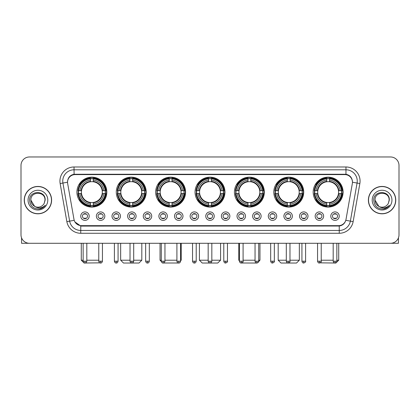 <?xml version="1.0" encoding="UTF-8"?>
<svg xmlns="http://www.w3.org/2000/svg" width="420" height="420" viewBox="0 0 420 420"><rect width="100%" height="100%" fill="white"/><g stroke="black" fill="none" stroke-linecap="round" stroke-linejoin="round"><path stroke-width="0.63" d="M234.428 192.113A14.952 14.952 0 0 0 249.38 207.065A14.952 14.952 0 0 0 264.332 192.113A14.952 14.952 0 0 0 249.38 177.166A14.952 14.952 0 0 0 234.428 192.113M116.288 192.113A14.952 14.952 0 0 0 131.239 207.065A14.952 14.952 0 0 0 146.191 192.113A14.952 14.952 0 0 0 131.239 177.166A14.952 14.952 0 0 0 116.288 192.113M155.668 192.113A14.952 14.952 0 0 0 170.62 207.065A14.952 14.952 0 0 0 185.572 192.113A14.952 14.952 0 0 0 170.62 177.166A14.952 14.952 0 0 0 155.668 192.113M195.048 192.113A14.952 14.952 0 0 0 210 207.065A14.952 14.952 0 0 0 224.952 192.113A14.952 14.952 0 0 0 210 177.166A14.952 14.952 0 0 0 195.048 192.113M273.808 192.113A14.952 14.952 0 0 0 288.76 207.065A14.952 14.952 0 0 0 303.713 192.113A14.952 14.952 0 0 0 288.76 177.166A14.952 14.952 0 0 0 273.808 192.113M313.189 192.113A14.952 14.952 0 0 0 328.141 207.065A14.952 14.952 0 0 0 343.088 192.113A14.952 14.952 0 0 0 328.141 177.166A14.952 14.952 0 0 0 313.189 192.113M76.913 192.113A14.952 14.952 0 0 0 91.859 207.065A14.952 14.952 0 0 0 106.811 192.113A14.952 14.952 0 0 0 91.859 177.166A14.952 14.952 0 0 0 76.913 192.113M104.837 216.148A4.232 4.232 0 0 1 100.606 220.379A4.232 4.232 0 0 1 96.374 216.148A4.232 4.232 0 0 1 100.606 211.916A4.232 4.232 0 0 1 104.837 216.148M98.065 216.148A2.541 2.541 0 0 0 100.606 218.689A2.541 2.541 0 0 0 103.147 216.148A2.541 2.541 0 0 0 100.606 213.612A2.541 2.541 0 0 0 98.065 216.148M120.467 216.148A4.232 4.232 0 0 1 116.235 220.379A4.232 4.232 0 0 1 112.004 216.148A4.232 4.232 0 0 1 116.235 211.916A4.232 4.232 0 0 1 120.467 216.148M113.694 216.148A2.541 2.541 0 0 0 116.235 218.689A2.541 2.541 0 0 0 118.771 216.148A2.541 2.541 0 0 0 116.235 213.612A2.541 2.541 0 0 0 113.694 216.148M136.091 216.148A4.232 4.232 0 0 1 131.859 220.379A4.232 4.232 0 0 1 127.627 216.148A4.232 4.232 0 0 1 131.859 211.916A4.232 4.232 0 0 1 136.091 216.148M129.323 216.148A2.541 2.541 0 0 0 131.859 218.689A2.541 2.541 0 0 0 134.4 216.148A2.541 2.541 0 0 0 131.859 213.612A2.541 2.541 0 0 0 129.323 216.148M151.72 216.148A4.232 4.232 0 0 1 147.488 220.379A4.232 4.232 0 0 1 143.257 216.148A4.232 4.232 0 0 1 147.488 211.916A4.232 4.232 0 0 1 151.72 216.148M144.953 216.148A2.541 2.541 0 0 0 147.488 218.689A2.541 2.541 0 0 0 150.029 216.148A2.541 2.541 0 0 0 147.488 213.612A2.541 2.541 0 0 0 144.953 216.148M167.349 216.148A4.232 4.232 0 0 1 163.118 220.379A4.232 4.232 0 0 1 158.886 216.148A4.232 4.232 0 0 1 163.118 211.916A4.232 4.232 0 0 1 167.349 216.148M160.577 216.148A2.541 2.541 0 0 0 163.118 218.689A2.541 2.541 0 0 0 165.653 216.148A2.541 2.541 0 0 0 163.118 213.612A2.541 2.541 0 0 0 160.577 216.148M182.978 216.148A4.232 4.232 0 0 1 178.747 220.379A4.232 4.232 0 0 1 174.515 216.148A4.232 4.232 0 0 1 178.747 211.916A4.232 4.232 0 0 1 182.978 216.148M176.206 216.148A2.541 2.541 0 0 0 178.747 218.689A2.541 2.541 0 0 0 181.283 216.148A2.541 2.541 0 0 0 178.747 213.612A2.541 2.541 0 0 0 176.206 216.148M198.602 216.148A4.232 4.232 0 0 1 194.371 220.379A4.232 4.232 0 0 1 190.139 216.148A4.232 4.232 0 0 1 194.371 211.916A4.232 4.232 0 0 1 198.602 216.148M191.835 216.148A2.541 2.541 0 0 0 194.371 218.689A2.541 2.541 0 0 0 196.912 216.148A2.541 2.541 0 0 0 194.371 213.612A2.541 2.541 0 0 0 191.835 216.148M214.232 216.148A4.232 4.232 0 0 1 210 220.379A4.232 4.232 0 0 1 205.769 216.148A4.232 4.232 0 0 1 210 211.916A4.232 4.232 0 0 1 214.232 216.148M207.459 216.148A2.541 2.541 0 0 0 210 218.689A2.541 2.541 0 0 0 212.541 216.148A2.541 2.541 0 0 0 210 213.612A2.541 2.541 0 0 0 207.459 216.148M229.861 216.148A4.232 4.232 0 0 1 225.629 220.379A4.232 4.232 0 0 1 221.398 216.148A4.232 4.232 0 0 1 225.629 211.916A4.232 4.232 0 0 1 229.861 216.148M223.088 216.148A2.541 2.541 0 0 0 225.629 218.689A2.541 2.541 0 0 0 228.165 216.148A2.541 2.541 0 0 0 225.629 213.612A2.541 2.541 0 0 0 223.088 216.148M245.485 216.148A4.232 4.232 0 0 1 241.253 220.379A4.232 4.232 0 0 1 237.022 216.148A4.232 4.232 0 0 1 241.253 211.916A4.232 4.232 0 0 1 245.485 216.148M238.718 216.148A2.541 2.541 0 0 0 241.253 218.689A2.541 2.541 0 0 0 243.794 216.148A2.541 2.541 0 0 0 241.253 213.612A2.541 2.541 0 0 0 238.718 216.148M261.114 216.148A4.232 4.232 0 0 1 256.882 220.379A4.232 4.232 0 0 1 252.651 216.148A4.232 4.232 0 0 1 256.882 211.916A4.232 4.232 0 0 1 261.114 216.148M254.347 216.148A2.541 2.541 0 0 0 256.882 218.689A2.541 2.541 0 0 0 259.423 216.148A2.541 2.541 0 0 0 256.882 213.612A2.541 2.541 0 0 0 254.347 216.148M276.743 216.148A4.232 4.232 0 0 1 272.512 220.379A4.232 4.232 0 0 1 268.28 216.148A4.232 4.232 0 0 1 272.512 211.916A4.232 4.232 0 0 1 276.743 216.148M269.971 216.148A2.541 2.541 0 0 0 272.512 218.689A2.541 2.541 0 0 0 275.048 216.148A2.541 2.541 0 0 0 272.512 213.612A2.541 2.541 0 0 0 269.971 216.148M292.373 216.148A4.232 4.232 0 0 1 288.141 220.379A4.232 4.232 0 0 1 283.909 216.148A4.232 4.232 0 0 1 288.141 211.916A4.232 4.232 0 0 1 292.373 216.148M285.6 216.148A2.541 2.541 0 0 0 288.141 218.689A2.541 2.541 0 0 0 290.677 216.148A2.541 2.541 0 0 0 288.141 213.612A2.541 2.541 0 0 0 285.6 216.148M307.996 216.148A4.232 4.232 0 0 1 303.765 220.379A4.232 4.232 0 0 1 299.534 216.148A4.232 4.232 0 0 1 303.765 211.916A4.232 4.232 0 0 1 307.996 216.148M301.229 216.148A2.541 2.541 0 0 0 303.765 218.689A2.541 2.541 0 0 0 306.306 216.148A2.541 2.541 0 0 0 303.765 213.612A2.541 2.541 0 0 0 301.229 216.148M323.626 216.148A4.232 4.232 0 0 1 319.394 220.379A4.232 4.232 0 0 1 315.163 216.148A4.232 4.232 0 0 1 319.394 211.916A4.232 4.232 0 0 1 323.626 216.148M316.853 216.148A2.541 2.541 0 0 0 319.394 218.689A2.541 2.541 0 0 0 321.935 216.148A2.541 2.541 0 0 0 319.394 213.612A2.541 2.541 0 0 0 316.853 216.148M339.255 216.148A4.232 4.232 0 0 1 335.024 220.379A4.232 4.232 0 0 1 330.792 216.148A4.232 4.232 0 0 1 335.024 211.916A4.232 4.232 0 0 1 339.255 216.148M332.483 216.148A2.541 2.541 0 0 0 335.024 218.689A2.541 2.541 0 0 0 337.559 216.148A2.541 2.541 0 0 0 335.024 213.612A2.541 2.541 0 0 0 332.483 216.148M89.208 216.148A4.232 4.232 0 0 1 84.977 220.379A4.232 4.232 0 0 1 80.745 216.148A4.232 4.232 0 0 1 84.977 211.916A4.232 4.232 0 0 1 89.208 216.148M82.441 216.148A2.541 2.541 0 0 0 84.977 218.689A2.541 2.541 0 0 0 87.517 216.148A2.541 2.541 0 0 0 84.977 213.612A2.541 2.541 0 0 0 82.441 216.148M67.662 183.535A7.618 7.618 0 0 1 75.159 174.599L344.841 174.599A7.618 7.618 0 0 1 352.338 183.535L346.022 219.361A7.618 7.618 0 0 1 338.52 225.656L81.48 225.656A7.618 7.618 0 0 1 73.978 219.361L67.662 183.535M78.251 193.526A13.681 13.681 0 0 1 78.251 190.706M314.533 193.526A13.681 13.681 0 0 1 314.533 190.706M275.153 193.526A13.681 13.681 0 0 1 275.153 190.706M196.392 193.526A13.681 13.681 0 0 1 196.392 190.706M157.012 193.526A13.681 13.681 0 0 1 157.012 190.706M117.632 193.526A13.681 13.681 0 0 1 117.632 190.706M235.772 193.526A13.681 13.681 0 0 1 235.772 190.706M24.245 200.125A13.681 13.681 0 0 0 37.926 213.806A13.681 13.681 0 0 0 51.608 200.125A13.681 13.681 0 0 0 37.926 186.443A13.681 13.681 0 0 0 24.245 200.125M368.393 200.125A13.681 13.681 0 0 0 382.074 213.806A13.681 13.681 0 0 0 395.756 200.125A13.681 13.681 0 0 0 382.074 186.443A13.681 13.681 0 0 0 368.393 200.125M67.578 181.088L67.557 182.228L67.578 181.088C68.166 177.334 70.319 175.061 74.03 174.258L345.97 174.258C349.676 175.056 351.829 177.329 352.422 181.088L352.443 182.228M74.03 166.982L345.97 166.982A14.107 14.107 0 0 1 359.856 183.535L353.141 221.618A14.107 14.107 0 0 1 339.25 233.273L80.75 233.273A14.107 14.107 0 0 1 66.859 221.618L60.144 183.535A14.107 14.107 0 0 1 74.03 166.982L74.03 169.801L345.97 169.801A11.282 11.282 0 0 1 357.079 183.047L350.364 221.125A11.282 11.282 0 0 1 339.25 230.454L80.75 230.454A11.282 11.282 0 0 1 69.636 221.125L62.921 183.047A11.282 11.282 0 0 1 74.03 169.801L74.093 174.248M69.61 176.573L71.636 175.04M71.705 175.004L73.673 174.321M339.25 233.273L339.25 226.028C342.605 225.472 344.773 223.566 345.76 220.316C344.778 223.566 342.61 225.466 339.25 226.028L81.627 226.081L80.75 226.028L74.807 221.849M351.692 178.474L352.422 181.088M399 165.428A8.463 8.463 0 0 0 390.537 156.97L29.463 156.97A8.463 8.463 0 0 0 21 165.428L21 234.822A8.463 8.463 0 0 0 29.463 243.285L390.537 243.285A8.463 8.463 0 0 0 399 234.822L399 165.428L399 234.822M345.791 220.322L350.364 221.125L357.079 183.047L359.856 183.535M21 165.428L21 234.822M390.537 156.97L29.463 156.97M29.463 243.285L390.537 243.285M51.466 200.125A13.54 13.54 0 0 0 37.926 186.585A13.54 13.54 0 0 0 24.386 200.125A13.54 13.54 0 0 0 37.926 213.67A13.54 13.54 0 0 0 51.466 200.125M34.66 206.378L30.875 200.125C30.439 191.032 45.407 191.032 44.977 200.125L44.205 203.338L45.15 200.125C45.848 189.945 29.258 190.192 29.568 200.125C30.13 206.126 33.437 209.076 39.485 208.982C41.953 208.509 43.906 207.249 45.344 205.202C42.095 208.331 38.561 208.74 34.76 206.43A7.051 7.051 0 0 0 44.205 203.338L44.977 200.225M34.76 206.43C32.293 205.07 30.996 202.97 30.875 200.125M28.051 200.125A9.875 9.875 0 0 0 37.926 210A9.875 9.875 0 0 0 47.796 200.125A9.875 9.875 0 0 0 37.926 190.255A9.875 9.875 0 0 0 28.051 200.125M45.329 205.233L42.824 207.664M42.767 207.701L39.532 208.976M21.562 237.862L21.562 243.285L54.285 243.285M395.614 200.125A13.54 13.54 0 0 0 382.074 186.585A13.54 13.54 0 0 0 368.534 200.125A13.54 13.54 0 0 0 382.074 213.67A13.54 13.54 0 0 0 395.614 200.125M389.125 200.225L388.353 203.338L389.298 200.125C389.996 189.945 373.406 190.192 373.716 200.125C374.278 206.126 377.585 209.076 383.639 208.982C386.101 208.509 388.054 207.249 389.498 205.202C386.243 208.331 382.715 208.74 378.908 206.43L375.023 200.125C374.593 191.032 389.56 191.032 389.125 200.125L388.353 203.338A7.051 7.051 0 0 1 378.908 206.43C376.446 205.07 375.149 202.97 375.023 200.125M372.204 200.125A9.875 9.875 0 0 0 382.074 210A9.875 9.875 0 0 0 391.949 200.125A9.875 9.875 0 0 0 382.074 190.255A9.875 9.875 0 0 0 372.204 200.125M389.477 205.233L386.978 207.664M386.92 207.701L383.681 208.976M99.802 262.847L84.105 263.03L81.281 260.211L83.144 260.211M86.814 260.211L98.773 260.211M93.272 205.469L93.272 206.036A13.991 13.991 0 0 0 105.782 193.526L105.215 193.526A13.429 13.429 0 0 1 93.272 205.469L93.272 204.162A12.128 12.128 0 0 0 103.908 193.526L102.202 193.526A10.437 10.437 0 0 0 93.272 181.776L93.272 178.763A13.429 13.429 0 0 1 105.215 190.706L105.782 190.706A13.991 13.991 0 0 0 93.272 178.196L93.272 178.763M78.508 193.526L77.942 193.526A13.991 13.991 0 0 0 90.452 206.036L90.452 205.469A13.429 13.429 0 0 1 78.508 193.526L79.816 193.526A12.128 12.128 0 0 0 90.452 204.162L90.452 202.456A10.437 10.437 0 0 0 102.202 193.526L102.622 193.526A10.852 10.852 0 0 1 93.272 202.876L93.272 204.162M90.452 178.763L90.452 178.196A13.991 13.991 0 0 0 77.942 190.706L78.508 190.706A13.429 13.429 0 0 1 90.452 178.763L90.452 180.07A12.128 12.128 0 0 0 79.816 190.706L81.517 190.706A10.437 10.437 0 0 0 90.452 202.456L90.452 202.876A10.852 10.852 0 0 1 81.102 193.526L79.816 193.526M78.535 193.526A13.398 13.398 0 0 1 78.535 190.706M93.272 178.789A13.398 13.398 0 0 0 90.452 178.789M105.184 190.706A13.398 13.398 0 0 1 105.184 193.526M105.215 190.706L103.908 190.706A12.128 12.128 0 0 0 93.272 180.07M103.908 193.526L105.215 193.526M90.452 204.162L90.452 205.469M102.202 190.706L103.908 190.706M102.202 193.526A10.437 10.437 0 0 1 93.272 202.456L93.272 202.876M90.452 202.456A10.437 10.437 0 0 1 81.517 193.526L81.102 193.526M93.272 205.438A13.398 13.398 0 0 1 90.452 205.438M79.816 190.706L78.508 190.706M90.452 181.755L90.452 180.07M93.272 181.776A10.437 10.437 0 0 0 81.517 190.706L81.102 190.706A10.852 10.852 0 0 1 90.452 181.356M93.272 181.755L93.272 181.356A10.852 10.852 0 0 1 102.622 190.706M80.126 184.501L79.322 184.501A14.669 14.669 0 0 1 106.528 192.113A14.669 14.669 0 0 1 79.322 199.731L80.126 199.731M133.697 260.211L141.818 260.211L138.999 263.03L123.485 263.03L120.661 260.211L130.027 260.211M132.652 205.469L132.652 206.036A13.991 13.991 0 0 0 145.162 193.526L144.596 193.526A13.429 13.429 0 0 1 132.652 205.469L132.652 204.162A12.128 12.128 0 0 0 143.288 193.526L141.582 193.526A10.437 10.437 0 0 0 132.652 181.776L132.652 178.763A13.429 13.429 0 0 1 144.596 190.706L145.162 190.706A13.991 13.991 0 0 0 132.652 178.196L132.652 178.763M117.889 193.526L117.322 193.526A13.991 13.991 0 0 0 129.833 206.036L129.833 205.469A13.429 13.429 0 0 1 117.889 193.526L119.191 193.526A12.128 12.128 0 0 0 129.833 204.162L129.833 202.456A10.437 10.437 0 0 0 141.582 193.526L141.997 193.526A10.852 10.852 0 0 1 132.652 202.876L132.652 204.162M129.833 178.763L129.833 178.196A13.991 13.991 0 0 0 117.322 190.706L117.889 190.706A13.429 13.429 0 0 1 129.833 178.763L129.833 180.07A12.128 12.128 0 0 0 119.191 190.706L120.897 190.706A10.437 10.437 0 0 0 129.833 202.456L129.833 202.876A10.852 10.852 0 0 1 120.482 193.526L119.191 193.526M117.915 193.526A13.398 13.398 0 0 1 117.915 190.706M132.652 178.789A13.398 13.398 0 0 0 129.833 178.789M144.564 190.706A13.398 13.398 0 0 1 144.564 193.526M144.596 190.706L143.288 190.706A12.128 12.128 0 0 0 132.652 180.07M143.288 193.526L144.596 193.526M129.833 204.162L129.833 205.469M141.582 190.706L143.288 190.706M141.582 193.526A10.437 10.437 0 0 1 132.652 202.456L132.652 202.876M129.833 202.456A10.437 10.437 0 0 1 120.897 193.526L120.482 193.526M132.652 205.438A13.398 13.398 0 0 1 129.833 205.438M119.191 190.706L117.889 190.706M129.833 181.755L129.833 180.07M132.652 181.776A10.437 10.437 0 0 0 120.897 190.706L120.482 190.706A10.852 10.852 0 0 1 129.833 181.356M132.652 181.755L132.652 181.356A10.852 10.852 0 0 1 141.997 190.706M119.506 184.501L118.703 184.501A14.669 14.669 0 0 1 145.908 192.113A14.669 14.669 0 0 1 118.703 199.731L119.506 199.731M178.411 263.004L162.845 263.014M164.95 260.211L176.909 260.211M180.579 260.211L181.198 260.211L180.579 260.831M172.032 205.469L172.032 206.036A13.991 13.991 0 0 0 184.543 193.526L183.976 193.526A13.429 13.429 0 0 1 172.032 205.469L172.032 204.162A12.128 12.128 0 0 0 182.668 193.526L180.962 193.526A10.437 10.437 0 0 0 172.032 181.776L172.032 178.763A13.429 13.429 0 0 1 183.976 190.706L184.543 190.706A13.991 13.991 0 0 0 172.032 178.196L172.032 178.763M157.269 193.526L156.702 193.526A13.991 13.991 0 0 0 169.208 206.036L169.208 205.469A13.429 13.429 0 0 1 157.269 193.526L158.571 193.526A12.128 12.128 0 0 0 169.208 204.162L169.208 202.456A10.437 10.437 0 0 0 180.962 193.526L181.377 193.526A10.852 10.852 0 0 1 172.032 202.876L172.032 204.162M169.208 178.763L169.208 178.196A13.991 13.991 0 0 0 156.702 190.706L157.269 190.706A13.429 13.429 0 0 1 169.208 178.763L169.208 180.07A12.128 12.128 0 0 0 158.571 190.706L160.277 190.706A10.437 10.437 0 0 0 169.208 202.456L169.208 202.876A10.852 10.852 0 0 1 159.863 193.526L158.571 193.526M157.295 193.526A13.398 13.398 0 0 1 157.295 190.706M172.032 178.789A13.398 13.398 0 0 0 169.208 178.789M183.944 190.706A13.398 13.398 0 0 1 183.944 193.526M183.976 190.706L182.668 190.706A12.128 12.128 0 0 0 172.032 180.07M182.668 193.526L183.976 193.526M169.208 204.162L169.208 205.469M180.962 190.706L182.668 190.706M180.962 193.526A10.437 10.437 0 0 1 172.032 202.456L172.032 202.876M169.208 202.456A10.437 10.437 0 0 1 160.277 193.526L159.863 193.526M172.032 205.438A13.398 13.398 0 0 1 169.208 205.438M158.571 190.706L157.269 190.706M169.208 181.755L169.208 180.07M172.032 181.776A10.437 10.437 0 0 0 160.277 190.706L159.863 190.706A10.852 10.852 0 0 1 169.208 181.356M172.032 181.755L172.032 181.356A10.852 10.852 0 0 1 181.377 190.706M160.041 243.285L160.041 260.211L161.285 260.211M158.881 184.501L158.083 184.501A14.669 14.669 0 0 1 185.288 192.113A14.669 14.669 0 0 1 158.083 199.731L158.881 199.731M211.832 260.211L220.579 260.211L217.76 263.03L202.241 263.03L199.421 260.211L208.168 260.211M211.412 205.469L211.412 206.036A13.991 13.991 0 0 0 223.918 193.526L223.351 193.526A13.429 13.429 0 0 1 211.412 205.469L211.412 204.162A12.128 12.128 0 0 0 222.049 193.526L220.343 193.526A10.437 10.437 0 0 0 211.412 181.776L211.412 178.763A13.429 13.429 0 0 1 223.351 190.706L223.918 190.706A13.991 13.991 0 0 0 211.412 178.196L211.412 178.763M196.649 193.526L196.082 193.526A13.991 13.991 0 0 0 208.588 206.036L208.588 205.469A13.429 13.429 0 0 1 196.649 193.526L197.951 193.526A12.128 12.128 0 0 0 208.588 204.162L208.588 202.456A10.437 10.437 0 0 0 220.343 193.526L220.757 193.526A10.852 10.852 0 0 1 211.412 202.876L211.412 204.162M208.588 178.763L208.588 178.196A13.991 13.991 0 0 0 196.082 190.706L196.649 190.706A13.429 13.429 0 0 1 208.588 178.763L208.588 180.07A12.128 12.128 0 0 0 197.951 190.706L199.658 190.706A10.437 10.437 0 0 0 208.588 202.456L208.588 202.876A10.852 10.852 0 0 1 199.243 193.526L197.951 193.526M196.675 193.526A13.398 13.398 0 0 1 196.675 190.706M211.412 178.789A13.398 13.398 0 0 0 208.588 178.789M223.325 190.706A13.398 13.398 0 0 1 223.325 193.526M223.351 190.706L222.049 190.706A12.128 12.128 0 0 0 211.412 180.07M222.049 193.526L223.351 193.526M208.588 204.162L208.588 205.469M220.343 190.706L222.049 190.706M220.343 193.526A10.437 10.437 0 0 1 211.412 202.456L211.412 202.876M208.588 202.456A10.437 10.437 0 0 1 199.658 193.526L199.243 193.526M211.412 205.438A13.398 13.398 0 0 1 208.588 205.438M197.951 190.706L196.649 190.706M208.588 181.755L208.588 180.07M211.412 181.776A10.437 10.437 0 0 0 199.658 190.706L199.243 190.706A10.852 10.852 0 0 1 208.588 181.356M211.412 181.755L211.412 181.356A10.852 10.852 0 0 1 220.757 190.706M198.261 184.501L197.463 184.501A14.669 14.669 0 0 1 224.668 192.113A14.669 14.669 0 0 1 197.463 199.731L198.261 199.731M257.14 263.03L241.589 263.004M243.091 260.211L255.05 260.211M258.715 260.211L259.959 260.211L258.694 261.476M250.793 205.469L250.793 206.036A13.991 13.991 0 0 0 263.298 193.526L262.731 193.526A13.429 13.429 0 0 1 250.793 205.469L250.793 204.162A12.128 12.128 0 0 0 261.429 193.526L259.723 193.526A10.437 10.437 0 0 0 250.793 181.776L250.793 178.763A13.429 13.429 0 0 1 262.731 190.706L263.298 190.706A13.991 13.991 0 0 0 250.793 178.196L250.793 178.763M236.024 193.526L235.457 193.526A13.991 13.991 0 0 0 247.968 206.036L247.968 205.469A13.429 13.429 0 0 1 236.024 193.526L237.332 193.526A12.128 12.128 0 0 0 247.968 204.162L247.968 202.456A10.437 10.437 0 0 0 259.723 193.526L260.137 193.526A10.852 10.852 0 0 1 250.793 202.876L250.793 204.162M247.968 178.763L247.968 178.196A13.991 13.991 0 0 0 235.457 190.706L236.024 190.706A13.429 13.429 0 0 1 247.968 178.763L247.968 180.07A12.128 12.128 0 0 0 237.332 190.706L239.038 190.706A10.437 10.437 0 0 0 247.968 202.456L247.968 202.876A10.852 10.852 0 0 1 238.623 193.526L237.332 193.526M236.056 193.526A13.398 13.398 0 0 1 236.056 190.706M250.793 178.789A13.398 13.398 0 0 0 247.968 178.789M262.705 190.706A13.398 13.398 0 0 1 262.705 193.526M262.731 190.706L261.429 190.706A12.128 12.128 0 0 0 250.793 180.07M261.429 193.526L262.731 193.526M247.968 204.162L247.968 205.469M259.723 190.706L261.429 190.706M259.723 193.526A10.437 10.437 0 0 1 250.793 202.456L250.793 202.876M247.968 202.456A10.437 10.437 0 0 1 239.038 193.526L238.623 193.526M250.793 205.438A13.398 13.398 0 0 1 247.968 205.438M237.332 190.706L236.024 190.706M247.968 181.755L247.968 180.07M250.793 181.776A10.437 10.437 0 0 0 239.038 190.706L238.623 190.706A10.852 10.852 0 0 1 247.968 181.356M250.793 181.755L250.793 181.356A10.852 10.852 0 0 1 260.137 190.706M238.802 243.285L238.802 260.211L239.421 260.211M237.641 184.501L236.843 184.501A14.669 14.669 0 0 1 264.049 192.113A14.669 14.669 0 0 1 236.843 199.731L237.641 199.731M289.973 260.211L299.339 260.211L296.515 263.03L281.001 263.03L278.182 260.211L286.304 260.211M290.168 205.469L290.168 206.036A13.991 13.991 0 0 0 302.678 193.526L302.111 193.526A13.429 13.429 0 0 1 290.168 205.469L290.168 204.162A12.128 12.128 0 0 0 300.809 193.526L299.103 193.526A10.437 10.437 0 0 0 290.168 181.776L290.168 178.763A13.429 13.429 0 0 1 302.111 190.706L302.678 190.706A13.991 13.991 0 0 0 290.168 178.196L290.168 178.763M275.405 193.526L274.838 193.526A13.991 13.991 0 0 0 287.348 206.036L287.348 205.469A13.429 13.429 0 0 1 275.405 193.526L276.712 193.526A12.128 12.128 0 0 0 287.348 204.162L287.348 202.456A10.437 10.437 0 0 0 299.103 193.526L299.518 193.526A10.852 10.852 0 0 1 290.168 202.876L290.168 204.162M287.348 178.763L287.348 178.196A13.991 13.991 0 0 0 274.838 190.706L275.405 190.706A13.429 13.429 0 0 1 287.348 178.763L287.348 180.07A12.128 12.128 0 0 0 276.712 190.706L278.418 190.706A10.437 10.437 0 0 0 287.348 202.456L287.348 202.876A10.852 10.852 0 0 1 278.003 193.526L276.712 193.526M275.436 193.526A13.398 13.398 0 0 1 275.436 190.706M290.168 178.789A13.398 13.398 0 0 0 287.348 178.789M302.085 190.706A13.398 13.398 0 0 1 302.085 193.526M302.111 190.706L300.809 190.706A12.128 12.128 0 0 0 290.168 180.07M300.809 193.526L302.111 193.526M287.348 204.162L287.348 205.469M299.103 190.706L300.809 190.706M299.103 193.526A10.437 10.437 0 0 1 290.168 202.456L290.168 202.876M287.348 202.456A10.437 10.437 0 0 1 278.418 193.526L278.003 193.526M290.168 205.438A13.398 13.398 0 0 1 287.348 205.438M276.712 190.706L275.405 190.706M287.348 181.755L287.348 180.07M290.168 181.776A10.437 10.437 0 0 0 278.418 190.706L278.003 190.706A10.852 10.852 0 0 1 287.348 181.356M290.168 181.755L290.168 181.356A10.852 10.852 0 0 1 299.518 190.706M277.022 184.501L276.224 184.501A14.669 14.669 0 0 1 303.429 192.113A14.669 14.669 0 0 1 276.224 199.731L277.022 199.731M336.856 260.211L338.719 260.211L335.895 263.03L320.197 262.847M321.227 260.211L333.186 260.211M329.548 205.469L329.548 206.036A13.991 13.991 0 0 0 342.058 193.526L341.492 193.526A13.429 13.429 0 0 1 329.548 205.469L329.548 204.162A12.128 12.128 0 0 0 340.184 193.526L338.483 193.526A10.437 10.437 0 0 0 329.548 181.776L329.548 178.763A13.429 13.429 0 0 1 341.492 190.706L342.058 190.706A13.991 13.991 0 0 0 329.548 178.196L329.548 178.763M314.785 193.526L314.218 193.526A13.991 13.991 0 0 0 326.729 206.036L326.729 205.469A13.429 13.429 0 0 1 314.785 193.526L316.092 193.526A12.128 12.128 0 0 0 326.729 204.162L326.729 202.456A10.437 10.437 0 0 0 338.483 193.526L338.898 193.526A10.852 10.852 0 0 1 329.548 202.876L329.548 204.162M326.729 178.763L326.729 178.196A13.991 13.991 0 0 0 314.218 190.706L314.785 190.706A13.429 13.429 0 0 1 326.729 178.763L326.729 180.07A12.128 12.128 0 0 0 316.092 190.706L317.798 190.706A10.437 10.437 0 0 0 326.729 202.456L326.729 202.876A10.852 10.852 0 0 1 317.378 193.526L316.092 193.526M314.816 193.526A13.398 13.398 0 0 1 314.816 190.706M329.548 178.789A13.398 13.398 0 0 0 326.729 178.789M341.465 190.706A13.398 13.398 0 0 1 341.465 193.526M341.492 190.706L340.184 190.706A12.128 12.128 0 0 0 329.548 180.07M340.184 193.526L341.492 193.526M326.729 204.162L326.729 205.469M338.483 190.706L340.184 190.706M338.483 193.526A10.437 10.437 0 0 1 329.548 202.456L329.548 202.876M326.729 202.456A10.437 10.437 0 0 1 317.798 193.526L317.378 193.526M329.548 205.438A13.398 13.398 0 0 1 326.729 205.438M316.092 190.706L314.785 190.706M326.729 181.755L326.729 180.07M329.548 181.776A10.437 10.437 0 0 0 317.798 190.706L317.378 190.706A10.852 10.852 0 0 1 326.729 181.356M329.548 181.755L329.548 181.356A10.852 10.852 0 0 1 338.898 190.706M316.402 184.501L315.604 184.501A14.669 14.669 0 0 1 342.809 192.113A14.669 14.669 0 0 1 315.604 199.731L316.402 199.731M84.131 218.542L84.131 218.143A2.163 2.163 0 0 0 85.822 218.143L85.822 218.542M85.822 213.754L85.822 214.158A2.163 2.163 0 0 0 84.131 214.158L84.131 213.754M398.438 237.862L398.438 243.285L365.715 243.285M99.761 218.542L99.761 218.143A2.163 2.163 0 0 0 101.451 218.143L101.451 218.542M101.451 213.754L101.451 214.158A2.163 2.163 0 0 0 99.761 214.158L99.761 213.754M115.39 218.542L115.39 218.143A2.163 2.163 0 0 0 117.08 218.143L117.08 218.542M117.08 213.754L117.08 214.158A2.163 2.163 0 0 0 115.39 214.158L115.39 213.754M131.014 218.542L131.014 218.143A2.163 2.163 0 0 0 132.71 218.143L132.71 218.542M132.71 213.754L132.71 214.158A2.163 2.163 0 0 0 131.014 214.158L131.014 213.754M146.643 218.542L146.643 218.143A2.163 2.163 0 0 0 148.334 218.143L148.334 218.542M148.334 213.754L148.334 214.158A2.163 2.163 0 0 0 146.643 214.158L146.643 213.754M162.272 218.542L162.272 218.143A2.163 2.163 0 0 0 163.963 218.143L163.963 218.542M163.963 213.754L163.963 214.158A2.163 2.163 0 0 0 162.272 214.158L162.272 213.754M177.896 218.542L177.896 218.143A2.163 2.163 0 0 0 179.592 218.143L179.592 218.542M179.592 213.754L179.592 214.158A2.163 2.163 0 0 0 177.896 214.158L177.896 213.754M193.526 218.542L193.526 218.143A2.163 2.163 0 0 0 195.216 218.143L195.216 218.542M195.216 213.754L195.216 214.158A2.163 2.163 0 0 0 193.526 214.158L193.526 213.754M209.155 218.542L209.155 218.143A2.163 2.163 0 0 0 210.845 218.143L210.845 218.542M210.845 213.754L210.845 214.158A2.163 2.163 0 0 0 209.155 214.158L209.155 213.754M224.784 218.542L224.784 218.143A2.163 2.163 0 0 0 226.475 218.143L226.475 218.542M226.475 213.754L226.475 214.158A2.163 2.163 0 0 0 224.784 214.158L224.784 213.754M240.408 218.542L240.408 218.143A2.163 2.163 0 0 0 242.104 218.143L242.104 218.542M242.104 213.754L242.104 214.158A2.163 2.163 0 0 0 240.408 214.158L240.408 213.754M256.037 218.542L256.037 218.143A2.163 2.163 0 0 0 257.728 218.143L257.728 218.542M257.728 213.754L257.728 214.158A2.163 2.163 0 0 0 256.037 214.158L256.037 213.754M271.667 218.542L271.667 218.143A2.163 2.163 0 0 0 273.357 218.143L273.357 218.542M273.357 213.754L273.357 214.158A2.163 2.163 0 0 0 271.667 214.158L271.667 213.754M287.291 218.542L287.291 218.143A2.163 2.163 0 0 0 288.986 218.143L288.986 218.542M288.986 213.754L288.986 214.158A2.163 2.163 0 0 0 287.291 214.158L287.291 213.754M302.92 218.542L302.92 218.143A2.163 2.163 0 0 0 304.61 218.143L304.61 218.542M304.61 213.754L304.61 214.158A2.163 2.163 0 0 0 302.92 214.158L302.92 213.754M318.549 218.542L318.549 218.143A2.163 2.163 0 0 0 320.24 218.143L320.24 218.542M320.24 213.754L320.24 214.158A2.163 2.163 0 0 0 318.549 214.158L318.549 213.754M334.178 218.542L334.178 218.143A2.163 2.163 0 0 0 335.869 218.143L335.869 218.542M335.869 213.754L335.869 214.158A2.163 2.163 0 0 0 334.178 214.158L334.178 213.754M345.97 166.982L345.97 174.258M60.144 183.535L62.921 183.047A11.282 11.282 0 0 1 62.748 181.088M62.921 183.047L67.546 182.228M80.75 233.273L80.75 226.028M66.859 221.618L74.209 220.322M352.454 182.228L357.079 183.047M350.364 221.125L353.141 221.618M90.452 205.569A13.524 13.524 0 0 0 93.272 205.569M105.315 193.526A13.524 13.524 0 0 0 105.315 190.706M93.272 178.663A13.524 13.524 0 0 0 90.452 178.663M129.833 205.569A13.524 13.524 0 0 0 132.652 205.569M144.69 193.526A13.524 13.524 0 0 0 144.69 190.706M132.652 178.663A13.524 13.524 0 0 0 129.833 178.663M169.208 205.569A13.524 13.524 0 0 0 172.032 205.569M184.07 193.526A13.524 13.524 0 0 0 184.07 190.706M172.032 178.663A13.524 13.524 0 0 0 169.208 178.663M208.588 205.569A13.524 13.524 0 0 0 211.412 205.569M223.451 193.526A13.524 13.524 0 0 0 223.451 190.706M211.412 178.663A13.524 13.524 0 0 0 208.588 178.663M247.968 205.569A13.524 13.524 0 0 0 250.793 205.569M262.831 193.526A13.524 13.524 0 0 0 262.831 190.706M250.793 178.663A13.524 13.524 0 0 0 247.968 178.663M287.348 205.569A13.524 13.524 0 0 0 290.168 205.569M302.211 193.526A13.524 13.524 0 0 0 302.211 190.706M290.168 178.663A13.524 13.524 0 0 0 287.348 178.663M326.729 205.569A13.524 13.524 0 0 0 329.548 205.569M341.591 193.526A13.524 13.524 0 0 0 341.591 190.706M329.548 178.663A13.524 13.524 0 0 0 326.729 178.663M84.977 261.198L83.144 261.198C83.465 262.505 84.073 263.12 84.977 263.03L84.977 261.198L86.814 261.198L86.814 243.285M100.606 261.198L98.773 261.198C99.094 262.505 99.703 263.12 100.606 263.03L100.606 261.198L102.438 261.198L102.438 243.285M116.235 261.198L114.398 261.198C114.718 262.505 115.332 263.12 116.235 263.03L116.235 261.198L118.067 261.198L118.067 243.285M131.859 261.198L130.027 261.198C130.347 262.505 130.961 263.12 131.859 263.03L131.859 261.198L133.697 261.198L133.697 243.285M147.488 261.198L145.656 261.198C145.976 262.505 146.585 263.12 147.488 263.03L147.488 261.198L149.321 261.198L149.321 243.285M163.118 261.198L161.285 261.198C161.606 262.505 162.215 263.12 163.118 263.03L163.118 261.198L164.95 261.198L164.95 243.285M178.747 261.198L176.909 261.198C177.23 262.505 177.844 263.12 178.747 263.03L178.747 261.198L180.579 261.198L180.579 243.285M194.371 261.198L192.538 261.198C192.859 262.505 193.468 263.12 194.371 263.03L194.371 261.198L196.208 261.198L196.208 243.285M210 261.198L208.168 261.198C208.488 262.505 209.097 263.12 210 263.03L210 261.198L211.832 261.198L211.832 243.285M225.629 261.198L223.792 261.198C224.112 262.505 224.726 263.12 225.629 263.03L225.629 261.198L227.462 261.198L227.462 243.285M241.253 261.198L239.421 261.198C239.741 262.505 240.356 263.12 241.253 263.03L241.253 261.198L243.091 261.198L243.091 243.285M256.882 261.198L255.05 261.198C255.371 262.505 255.98 263.12 256.882 263.03L256.882 261.198L258.715 261.198L258.715 243.285M272.512 261.198L270.68 261.198C271 262.505 271.609 263.12 272.512 263.03L272.512 261.198L274.344 261.198L274.344 243.285M288.141 261.198L286.304 261.198C286.624 262.505 287.238 263.12 288.141 263.03L288.141 261.198L289.973 261.198L289.973 243.285M303.765 261.198L301.933 261.198C302.253 262.505 302.862 263.12 303.765 263.03L303.765 261.198L305.603 261.198L305.603 243.285M319.394 261.198L317.562 261.198C317.882 262.505 318.491 263.12 319.394 263.03L319.394 261.198L321.227 261.198L321.227 243.285M335.024 261.198L333.186 261.198C333.506 262.505 334.12 263.12 335.024 263.03L335.024 261.198L336.856 261.198L336.856 243.285M81.281 243.285L81.281 260.211M141.818 243.285L141.818 260.211M120.661 243.285L120.661 260.211M181.198 243.285L181.198 260.211M161.306 261.476L160.041 260.211M220.579 243.285L220.579 260.211M199.421 243.285L199.421 260.211M259.959 243.285L259.959 260.211M239.421 260.831L238.802 260.211M299.339 243.285L299.339 260.211M278.182 243.285L278.182 260.211M338.719 243.285L338.719 260.211M83.144 261.198L83.144 243.285M86.814 261.198C86.494 262.505 85.88 263.12 84.977 263.03M98.773 261.198L98.773 243.285M102.438 261.198C102.118 262.505 101.509 263.12 100.606 263.03M114.398 261.198L114.398 243.285M118.067 261.198C117.747 262.505 117.138 263.12 116.235 263.03M130.027 261.198L130.027 243.285M133.697 261.198C133.376 262.505 132.762 263.12 131.859 263.03M145.656 261.198L145.656 243.285M149.321 261.198C149 262.505 148.391 263.12 147.488 263.03M161.285 261.198L161.285 243.285M164.95 261.198C164.63 262.505 164.021 263.12 163.118 263.03M176.909 261.198L176.909 243.285M180.579 261.198C180.259 262.505 179.645 263.12 178.747 263.03M192.538 261.198L192.538 243.285M196.208 261.198C195.888 262.505 195.274 263.12 194.371 263.03M208.168 261.198L208.168 243.285M211.832 261.198C211.512 262.505 210.903 263.12 210 263.03M223.792 261.198L223.792 243.285M227.462 261.198C227.834 261.786 227.22 262.395 225.629 263.03M239.421 261.198L239.421 243.285M243.091 261.198C243.464 261.786 242.849 262.395 241.253 263.03M255.05 261.198L255.05 243.285M258.715 261.198C259.088 261.786 258.478 262.395 256.882 263.03M270.68 261.198L270.68 243.285M274.344 261.198C274.717 261.786 274.108 262.395 272.512 263.03M286.304 261.198L286.304 243.285M289.973 261.198C290.346 261.786 289.732 262.395 288.141 263.03M301.933 261.198L301.933 243.285M305.603 261.198C305.97 261.786 305.361 262.395 303.765 263.03M317.562 261.198L317.562 243.285M321.227 261.198C321.599 261.786 320.99 262.395 319.394 263.03M333.186 261.198L333.186 243.285M336.856 261.198C337.229 261.786 336.614 262.395 335.024 263.03"/></g></svg>
